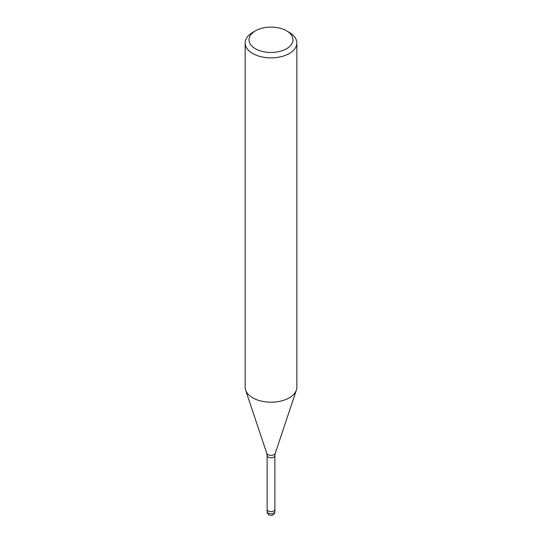 <?xml version="1.0" encoding="UTF-8"?>
<svg xmlns="http://www.w3.org/2000/svg" width="542" height="542" viewBox="0 0 542 542"><rect width="100%" height="100%" fill="white"/><g stroke="black" fill="none" stroke-linecap="round" stroke-linejoin="round"><path stroke-width="0.81" d="M274.875 509.392A3.875 2.236 180 0 1 274.875 509.433A3.875 2.236 180 0 1 273.744 511.011A3.875 2.236 180 0 1 269.516 511.499A3.875 2.236 180 0 1 267.125 509.433A3.875 2.236 180 0 1 267.125 509.392M286.535 30.813L289.279 32.398A25.853 14.925 180 0 1 296.853 42.953A25.853 14.925 180 0 1 289.279 53.509A25.853 14.925 180 0 1 261.108 56.741A25.853 14.925 180 0 1 245.147 42.953A25.853 14.925 180 0 1 252.721 32.398L255.465 30.813A21.971 12.69 180 0 1 286.535 30.813A21.971 12.69 180 0 1 286.535 48.76A21.971 12.69 180 0 1 255.465 48.76A21.971 12.69 180 0 1 255.465 30.813L252.721 32.398M296.853 42.953L296.853 387.259A25.853 14.925 180 0 1 289.279 397.814A25.853 14.925 180 0 1 261.108 401.046A25.853 14.925 180 0 1 245.147 387.259L245.147 42.953M296.379 390.084A25.853 14.925 180 0 1 289.279 397.814M274.875 511.54A3.875 2.236 180 0 1 273.744 513.125A3.875 2.236 180 0 1 272.003 513.708A3.875 2.236 180 0 1 267.125 511.54A3.875 3.875 0 0 0 272.938 514.9A3.875 3.875 0 0 0 274.875 511.54L274.875 509.433A3.875 2.236 180 0 1 272.003 511.594A3.875 2.236 180 0 1 267.125 509.433L267.125 455.605L266.759 453.349L245.655 390.193M266.759 453.349A4.316 2.493 180 0 0 269.733 455.26A4.316 2.493 180 0 0 274.056 454.636A4.316 2.493 180 0 0 275.241 453.349L274.875 455.605A3.875 2.236 180 0 1 273.744 457.191A3.875 2.236 180 0 1 269.516 457.672A3.875 2.236 180 0 1 267.125 455.605M275.241 453.349L296.345 390.193M274.875 509.433L274.875 455.605M267.125 511.54L267.125 509.433"/></g></svg>
